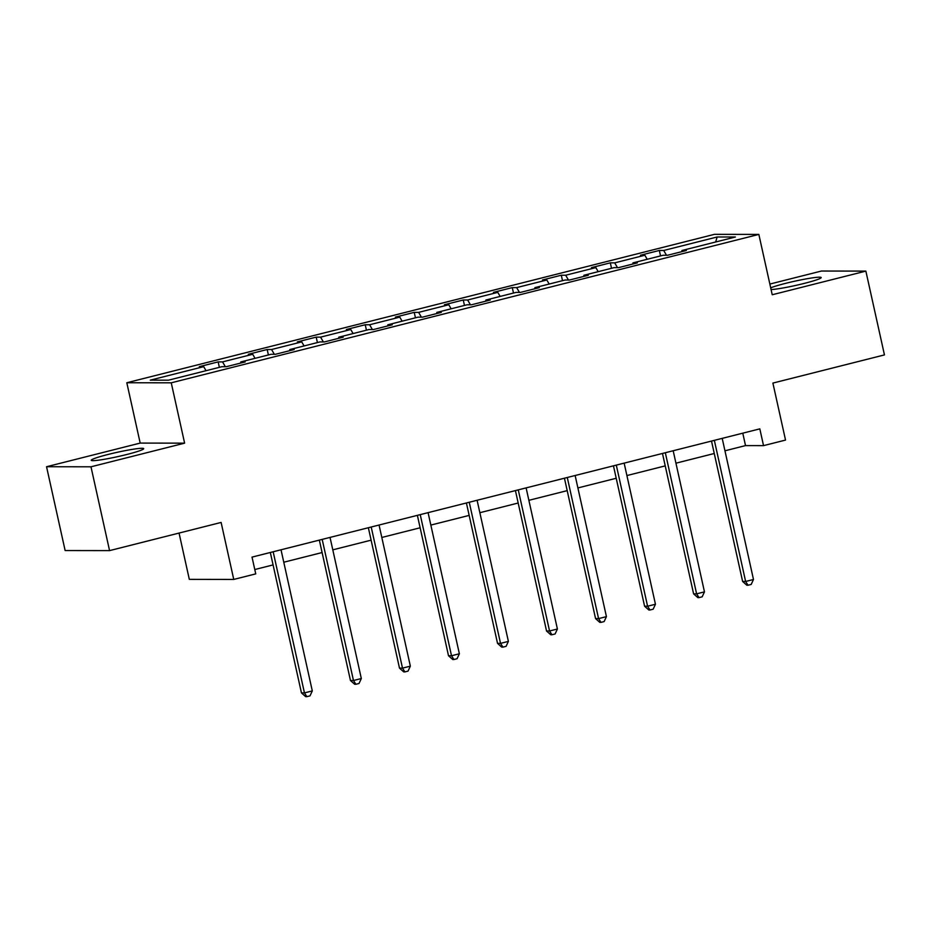<?xml version="1.0" encoding="UTF-8"?>
<svg xmlns="http://www.w3.org/2000/svg" width="931" height="931" viewBox="0 0 931 931"><rect width="100%" height="100%" fill="white"/><g stroke="black" fill="none" stroke-linecap="round" stroke-linejoin="round"><path stroke-width="1.4" d="M126.837 454.479A26.871 2.176 -12.5 0 0 143.7 448.649A26.871 2.176 -12.5 0 0 108.101 454.456A26.871 2.176 -12.5 0 0 91.238 460.286A26.871 2.176 -12.5 0 0 126.837 454.479M771.077 289.553A26.871 2.176 -12.5 0 0 804.314 283.385A26.871 2.176 -12.5 0 0 821.189 277.554A26.871 2.176 -12.5 0 0 785.578 283.361A26.871 2.176 -12.5 0 0 770.705 287.854M179.055 533.067L189.319 579.361L233.751 579.431L255.746 573.88L252.022 557.11L759.824 428.865L763.536 445.635L785.531 440.072L772.893 383.083L884.45 354.909L865.865 271.107L821.433 271.037L769.856 284.06M46.55 466.734L65.135 550.547L109.567 550.617L90.982 466.803L184.617 443.156L171.246 382.816L126.814 382.746L140.185 443.086L46.55 466.734L90.982 466.803M171.246 382.816L758.846 234.414L714.426 234.344L126.814 382.746M717.138 236.986L663.722 250.474L659.334 250.462L640.481 255.222L644.869 255.234L614.704 262.856L610.317 262.845L591.464 267.604L595.852 267.616L565.687 275.227L561.3 275.227L542.447 279.987L546.823 279.998L516.658 287.609L512.283 287.609L493.43 292.369L497.806 292.369L467.641 299.991L463.254 299.991L444.401 304.751L448.789 304.751L418.624 312.374L414.237 312.362L395.384 317.122L399.771 317.134L369.607 324.756L365.22 324.744L346.367 329.504L350.754 329.516L320.578 337.138L316.203 337.127L297.35 341.886L301.725 341.898L271.561 349.509L267.185 349.509L248.321 354.269L252.708 354.28L222.544 361.891L218.157 361.891L199.304 366.651L203.691 366.651L150.275 380.151L168.523 380.174L221.939 366.686L226.326 366.686L245.179 361.926L240.792 361.926L270.968 354.304L275.343 354.304L294.196 349.544L289.82 349.544L319.985 341.921L324.36 341.933L343.225 337.162L338.837 337.162L369.002 329.539L373.389 329.551L392.242 324.791L387.855 324.779L418.019 317.157L422.406 317.168L441.259 312.409L436.872 312.397L467.036 304.786L471.423 304.786L490.276 300.026L485.901 300.015L516.065 292.404L520.441 292.404L539.293 287.644L534.918 287.644L565.082 280.022L569.469 280.033L588.322 275.262L583.935 275.262L614.099 267.639L618.487 267.651L637.339 262.891L632.952 262.879L663.116 255.257L667.504 255.269L686.356 250.509L681.969 250.497L735.397 237.009L717.138 236.986L715.695 241.979M240.64 363.078L240.792 361.926M222.544 361.891L225.325 366.686M252.708 354.28L255.059 358.319M289.657 350.696L289.82 349.544M271.561 349.509L274.342 354.304M301.725 341.898L304.076 345.936M338.675 338.314L338.837 337.162M320.578 337.138L323.36 341.933M350.754 329.516L353.093 333.566M387.703 325.931L387.855 324.779M369.607 324.756L372.377 329.551M399.771 317.134L402.111 321.183M436.72 313.549L436.872 312.397M418.624 312.374L421.406 317.168M448.789 304.751L451.128 308.801M485.738 301.179L485.901 300.015M467.641 299.991L470.423 304.786M497.806 292.369L500.156 296.419M534.755 288.796L534.918 287.644M516.658 287.609L519.44 292.404M546.823 279.998L549.174 284.036M583.772 276.414L583.935 275.262M565.687 275.227L568.457 280.022M595.852 267.616L598.191 271.654M632.801 264.032L632.952 262.879M614.704 262.856L617.486 267.651M644.869 255.234L647.208 259.284M681.818 251.649L681.969 250.497M663.722 250.474L666.503 255.269M233.751 579.431L221.113 522.442L109.567 550.617M758.846 234.414L772.23 294.755L865.865 271.107M724.958 450.802L745.522 445.6L763.536 445.635M254.78 569.539L273.074 564.919M283.78 562.219L322.103 552.548M332.798 549.837L371.12 540.166M381.815 537.466L420.137 527.784M430.832 525.084L469.154 515.402M479.861 512.702L518.183 503.019M528.878 500.319L567.2 490.637M577.895 487.937L616.217 478.266M626.912 475.555L665.234 465.884M675.929 463.184L714.252 453.502M203.691 366.651L206.03 370.701M742.775 433.171L745.522 445.6M659.334 250.462L660.545 255.909M610.317 262.845L611.527 268.291M561.3 275.227L562.51 280.673M512.283 287.609L513.481 293.056M463.254 299.991L464.464 305.438M414.237 312.362L415.447 317.808M365.22 324.744L366.43 330.191M316.203 337.127L317.413 342.573M267.185 349.509L268.384 354.955M218.157 361.891L219.367 367.338M184.617 443.156L140.185 443.086M711.505 441.073L742.624 581.468L745.626 581.479L714.345 440.351M753.482 579.489L751.189 584.447L748.047 585.238L745.626 581.479L753.482 579.489L722.2 438.373M748.047 585.238L746.848 585.238L742.624 581.468M662.476 453.455L693.607 593.85L696.609 593.85L665.328 452.734M704.464 591.872L702.172 596.818L699.03 597.621L696.609 593.85L704.464 591.872L673.183 450.755M699.03 597.621L697.831 597.621L693.607 593.85M613.459 465.837L644.589 606.232L647.592 606.232L616.299 465.116M655.447 604.254L653.155 609.2L650.013 610.003L647.592 606.232L655.447 604.254L624.154 463.138M650.013 610.003L648.814 609.991L644.589 606.232M564.442 478.208L595.572 618.615L598.575 618.615L567.282 477.498M606.43 616.636L604.138 621.582L600.995 622.374L598.575 618.615L606.43 616.636L575.137 475.508M600.995 622.374L599.797 622.374L595.572 618.615M515.425 490.59L546.544 630.997L549.546 630.997L518.264 489.881M557.401 629.007L555.109 633.964L551.967 634.756L549.546 630.997L557.401 629.007L526.12 487.891M551.967 634.756L550.768 634.756L546.544 630.997M466.408 502.973L497.526 643.368L500.529 643.379L469.247 502.251M508.384 641.389L506.092 646.347L502.949 647.138L500.529 643.379L508.384 641.389L477.103 500.273M502.949 647.138L501.751 647.138L497.526 643.368M417.379 515.355L448.509 655.75L451.512 655.761L420.23 514.634M459.367 653.771L457.074 658.729L453.932 659.52L451.512 655.761L459.367 653.771L428.085 512.655M453.932 659.52L452.734 659.52L448.509 655.75M368.362 527.737L399.492 668.132L402.495 668.132L371.201 527.016M410.35 666.154L408.057 671.1L404.915 671.903L402.495 668.132L410.35 666.154L379.057 525.037M404.915 671.903L403.717 671.891L399.492 668.132M319.345 540.12L350.463 680.514L353.466 680.514L322.184 539.398M361.321 678.536L359.04 683.482L355.898 684.273L353.466 680.514L361.321 678.536L330.04 537.408M355.898 684.273L354.688 684.273L350.463 680.514M270.327 552.49L301.446 692.897L304.449 692.897L273.167 551.78M312.304 690.918L310.011 695.864L306.869 696.656L304.449 692.897L312.304 690.918L281.022 549.79M306.869 696.656L305.671 696.656L301.446 692.897"/></g></svg>
